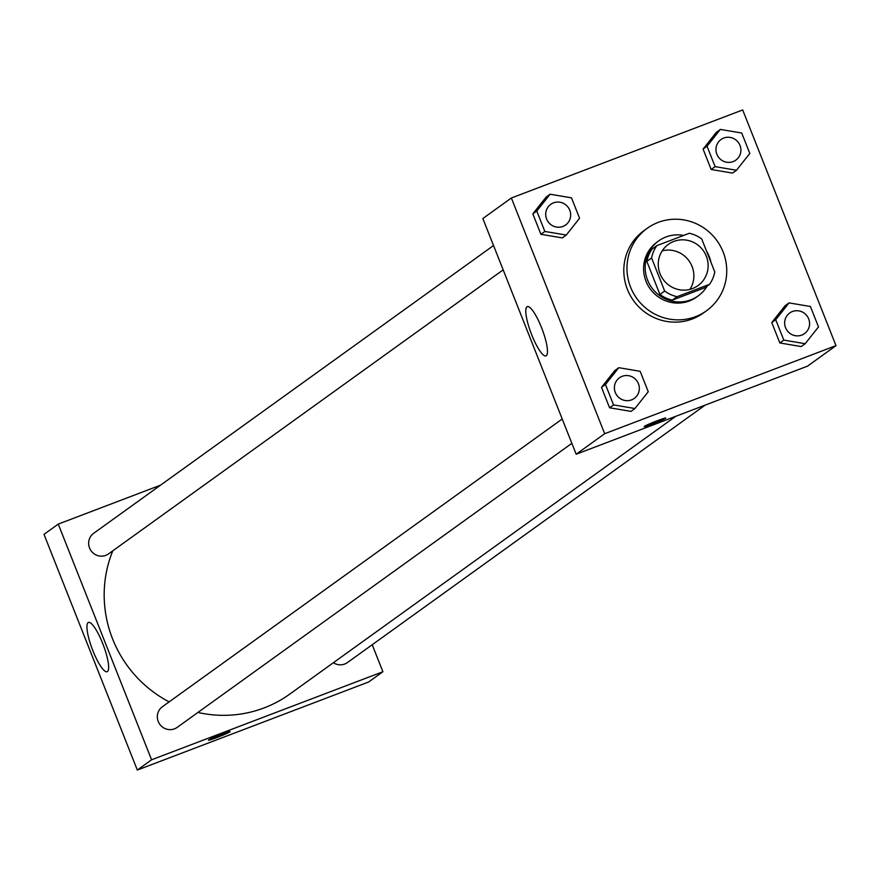 <?xml version="1.0" encoding="UTF-8"?>
<svg xmlns="http://www.w3.org/2000/svg" width="880" height="880" viewBox="0 0 880 880"><rect width="100%" height="100%" fill="white"/><g stroke="black" fill="none" stroke-linecap="round" stroke-linejoin="round"><path stroke-width="1.32" d="M662.189 250.844A25.388 24.706 -125.7 0 1 688.985 260.81A25.388 24.706 -125.7 0 1 689.92 289.377M673.86 241.406A25.388 24.706 -125.7 0 1 704.957 253.264A25.388 24.706 -125.7 0 1 698.016 285.593A25.388 24.706 -125.7 0 1 663.135 279.411A25.388 24.706 -125.7 0 1 668.36 244.376A25.388 24.706 -125.7 0 1 673.86 241.406M651.585 257.983L664.675 291.06A32.769 31.889 -125.7 0 0 677.072 296.692L709.522 284.339A32.769 31.889 -125.7 0 0 714.791 271.975L701.701 238.909A32.769 31.889 -125.7 0 0 689.304 233.266L656.854 245.63A32.769 31.889 -125.7 0 0 651.585 257.983L646.833 261.404L659.923 294.481L664.675 291.06M646.833 261.404A32.769 31.889 -125.7 0 1 652.091 249.04L656.854 245.63M659.923 294.481A32.769 31.889 -125.7 0 0 672.32 300.113L704.77 287.76L709.522 284.339M710.974 262.339A33.858 32.945 54.3 0 0 709.28 256.663A33.858 32.945 54.3 0 0 706.629 251.339M683.661 235.422A33.858 32.945 54.3 0 0 658.658 240.922A33.858 32.945 54.3 0 0 651.695 287.65A33.858 32.945 54.3 0 0 698.214 295.878A33.858 32.945 54.3 0 0 707.179 286.033M698.214 295.878L696.63 297.022A33.858 32.945 -125.7 0 1 650.111 288.783A33.858 32.945 -125.7 0 1 657.074 242.066L658.658 240.922M672.32 300.113L677.072 296.692M658.185 222.398A50.787 49.412 -125.7 0 1 720.39 246.114A50.787 49.412 -125.7 0 1 706.519 310.761A50.787 49.412 -125.7 0 1 636.746 298.408A50.787 49.412 -125.7 0 1 647.185 228.327A50.787 49.412 -125.7 0 1 658.185 222.398M706.519 310.761L703.351 313.038A50.787 49.412 -125.7 0 1 633.578 300.685A50.787 49.412 -125.7 0 1 644.017 230.604L647.185 228.327M836 345.642L742.687 109.945L511.368 198L604.681 433.697L836 345.642L807.488 366.168L576.169 454.223L604.681 433.697M720.346 129.415L716.386 132.275L703.076 149.083L711.161 169.488L732.545 173.096L736.505 170.247L749.815 153.428L741.73 133.023L720.346 129.415L707.036 146.234L715.121 166.639L736.505 170.247M789.03 302.896L785.07 305.745L771.76 322.553L779.845 342.958L801.229 346.566L805.189 343.717L818.499 326.909L810.414 306.493L789.03 302.896L775.72 319.704L783.805 340.109L805.189 343.717M618.772 367.697L614.812 370.546L601.502 387.365L609.587 407.77L630.982 411.378L634.942 408.518L648.252 391.71L640.167 371.305L618.772 367.697L605.473 384.505L613.547 404.921L634.942 408.518M550.099 194.227L546.128 197.076L532.829 213.884L540.903 234.3L562.298 237.897L566.258 235.048L579.568 218.24L571.483 197.835L550.099 194.227L536.789 211.035L544.863 231.451L566.258 235.048M644.358 426.382A11.638 0.671 -21.6 0 1 655.93 421.245A11.638 0.671 -21.6 0 1 665.786 418.066A11.638 0.671 -21.6 0 1 655.204 422.972A11.638 0.671 -21.6 0 1 644.138 426.635A11.638 0.671 -21.6 0 1 644.358 426.382M644.138 426.624A11.638 0.671 158.4 0 0 655.204 422.961A11.638 0.671 158.4 0 0 665.775 418.055M541.563 327.69A26.356 5.885 69.2 0 1 546.007 355.872A26.356 5.885 69.2 0 1 531.135 333.333A26.356 5.885 69.2 0 1 527.263 306.614A26.356 5.885 69.2 0 1 541.563 327.69M576.169 454.223L482.845 218.526L511.368 198M675.796 416.295L289.795 694.089A118.492 115.302 -125.7 0 1 197.923 712.459M169.158 701.877A118.492 115.302 -125.7 0 1 112.772 550.836M493.537 245.52L93.698 533.28A12.694 12.353 54.3 0 0 105.776 555.368A12.694 12.353 54.3 0 0 108.526 553.894L503.173 269.863M705.166 405.108L347.457 662.552A12.694 12.353 -125.7 0 1 333.399 662.717M571.857 443.333L177.21 727.364A12.694 12.353 -125.7 0 1 159.764 724.273A12.694 12.353 -125.7 0 1 162.382 706.75L562.221 418.99M372.207 644.743L382.899 671.737L368.632 682L137.313 770.055L151.58 759.792L382.899 671.737M160.567 485.155L58.256 524.095L151.58 759.792M58.256 524.095L44 534.358L137.313 770.055M88.099 622.611A26.356 5.885 69.2 0 1 88.418 622.446A26.356 5.885 69.2 0 1 103.29 644.985A26.356 5.885 69.2 0 1 107.162 671.704A26.356 5.885 69.2 0 1 92.565 649.902A26.356 5.885 69.2 0 1 88.099 622.611M221.463 734.327A11.638 0.671 -21.6 0 1 230.098 731.61A11.638 0.671 -21.6 0 1 219.527 736.527A11.638 0.671 -21.6 0 1 208.461 740.179A11.638 0.671 -21.6 0 1 221.463 734.327M208.461 740.179A11.638 0.671 158.4 0 0 219.527 736.516A11.638 0.671 158.4 0 0 230.098 731.61M565.587 224.95L565.609 224.939A12.694 12.353 -125.7 0 1 565.587 224.95A12.694 12.353 -125.7 0 1 548.152 221.859A12.694 12.353 -125.7 0 1 550.759 204.336A12.694 12.353 -125.7 0 1 550.77 204.336A12.694 12.353 -125.7 0 1 569.074 208.769A12.694 12.353 -125.7 0 1 548.163 221.848A12.694 12.353 -125.7 0 1 550.77 204.325L550.77 204.325M546.128 197.076L532.829 213.884L536.789 211.035M532.829 213.884L540.903 234.3L544.863 231.451M540.903 234.3L562.298 237.897M634.271 398.42L634.282 398.409A12.694 12.353 -125.7 0 1 634.271 398.42A12.694 12.353 -125.7 0 1 616.836 395.329A12.694 12.353 -125.7 0 1 619.443 377.806L619.443 377.806A12.694 12.353 -125.7 0 1 637.758 382.25A12.694 12.353 -125.7 0 1 616.847 395.318A12.694 12.353 -125.7 0 1 619.454 377.795L619.454 377.795M614.812 370.546L601.502 387.365L605.473 384.505M601.502 387.365L609.587 407.77L613.547 404.921M609.587 407.77L630.982 411.378M735.845 160.138L735.856 160.127A12.694 12.353 -125.7 0 1 735.845 160.138A12.694 12.353 -125.7 0 1 718.399 157.047A12.694 12.353 -125.7 0 1 721.006 139.524A12.694 12.353 -125.7 0 1 721.017 139.524L721.028 139.513A12.694 12.353 -125.7 0 1 739.321 143.968A12.694 12.353 -125.7 0 1 718.41 157.036A12.694 12.353 -125.7 0 1 721.028 139.513M716.386 132.275L703.076 149.083L707.036 146.234M703.076 149.083L711.161 169.488L715.121 166.639M711.161 169.488L732.545 173.096M804.54 333.597L804.529 333.608A12.694 12.353 -125.7 0 1 787.083 330.517A12.694 12.353 -125.7 0 1 789.69 312.994A12.694 12.353 -125.7 0 1 789.701 312.994A12.694 12.353 -125.7 0 1 808.005 317.438A12.694 12.353 -125.7 0 1 787.094 330.506A12.694 12.353 -125.7 0 1 789.701 312.994L789.701 312.994M785.07 305.745L771.76 322.553L775.72 319.704M771.76 322.553L779.845 342.958L783.805 340.109M779.845 342.958L801.229 346.566"/></g></svg>
